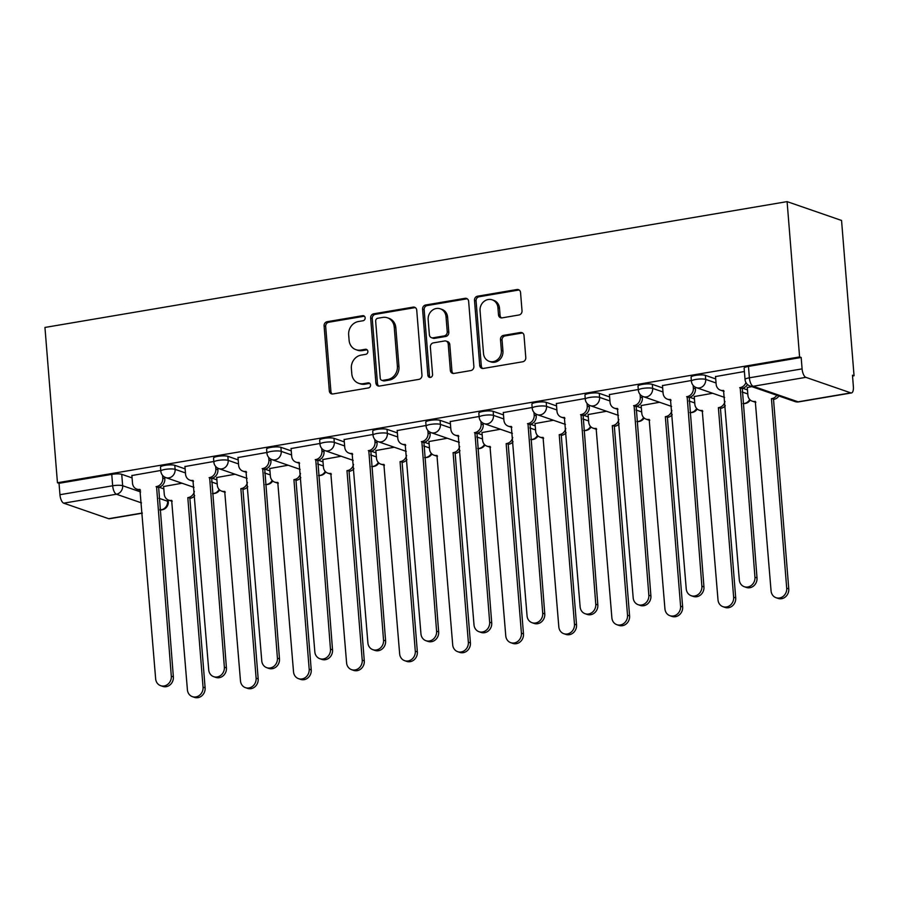 <?xml version="1.0" encoding="UTF-8"?>
<svg xmlns="http://www.w3.org/2000/svg" width="899" height="899" viewBox="0 0 899 899"><rect width="100%" height="100%" fill="white"/><g stroke="black" fill="none" stroke-linecap="round" stroke-linejoin="round"><path stroke-width="1.35" d="M365.151 317.819A2.585 2.315 -70.9 0 0 362.612 315.684L327.135 321.707A3.697 3.304 -70.9 0 0 324.089 325.876L329.315 390.896A3.697 3.304 -70.9 0 0 332.945 393.953L368.421 387.93A2.585 2.315 -70.9 0 0 369.062 382.963A2.585 2.315 -70.9 0 0 368.017 382.873L363.421 383.659A11.822 10.586 -70.9 0 1 358.634 383.277A11.822 10.586 -70.9 0 1 351.812 373.905L351.374 368.489A11.822 10.586 -70.9 0 1 361.128 355.116L365.713 354.341A2.585 2.315 -70.9 0 0 366.365 349.363A2.585 2.315 -70.9 0 0 365.309 349.284L360.724 350.059A11.822 10.586 -70.9 0 1 355.925 349.677A11.822 10.586 -70.9 0 1 349.104 340.316L348.666 334.9A11.822 10.586 -70.9 0 1 358.42 321.527L363.016 320.741A2.585 2.315 -70.9 0 0 365.151 317.819M364.398 316.212A2.585 2.315 -70.9 0 0 364.196 316.234L328.719 322.247A3.697 3.304 -70.9 0 0 325.674 326.427L330.911 391.447A3.697 3.304 -70.9 0 0 332.282 393.987M369.804 383.401A2.585 2.315 -70.9 0 0 369.601 383.423L365.016 384.199L363.421 383.659M367.095 349.812A2.585 2.315 -70.9 0 0 366.904 349.835L362.308 350.61L360.724 350.059M518.981 314.987A3.697 3.304 -70.9 0 0 522.027 310.807L520.555 292.568A3.697 3.304 -70.9 0 0 516.936 289.523L477.538 296.198A3.697 3.304 -70.9 0 0 474.492 300.378L479.718 365.399A3.697 3.304 -70.9 0 0 483.347 368.444L522.746 361.769A3.697 3.304 -70.9 0 0 525.791 357.588L524.016 335.552A3.697 3.304 -70.9 0 0 520.386 332.506L503.53 335.372A3.697 3.304 -70.9 0 0 500.485 339.541L501.361 350.475A9.889 8.844 -70.9 0 1 489.202 361.331A9.889 8.844 -70.9 0 1 483.505 353.498L480.055 310.694A9.889 8.844 -70.9 0 1 492.214 299.839A9.889 8.844 -70.9 0 1 497.922 307.672L498.496 314.807A3.697 3.304 -70.9 0 0 502.125 317.853L518.981 314.987M787.097 201.623L799.593 356.925L57.446 482.752L44.95 327.45L787.097 201.623L841.554 220.457L854.05 375.76L852.522 376.018M416.731 310.177A3.697 3.304 -70.9 0 0 413.102 307.132L373.703 313.807A3.697 3.304 -70.9 0 0 370.658 317.988L375.894 383.008A3.697 3.304 -70.9 0 0 379.524 386.053L418.912 379.367A3.697 3.304 -70.9 0 0 421.968 375.198L416.731 310.177M425.62 305.008L465.019 298.322A3.697 3.304 -70.9 0 1 468.649 301.367L473.874 366.387A3.697 3.304 -70.9 0 1 470.829 370.568L453.973 373.433A3.697 3.304 -70.9 0 1 450.343 370.388L448.219 344.014A3.697 3.304 -70.9 0 0 444.589 340.968L433.408 342.867A3.697 3.304 -70.9 0 0 430.363 347.036L432.565 374.49A2.585 2.315 -70.9 0 1 427.89 375.288L422.575 309.177A3.697 3.304 -70.9 0 1 425.62 305.008L427.205 305.559L466.603 298.873L465.019 298.322M799.593 356.925L801.178 357.476L802.099 368.882A7.529 3.023 80.4 0 0 805.864 377.344L850.791 392.874A7.529 3.023 80.4 0 0 851.465 392.942A7.529 3.023 80.4 0 0 853.376 386.615L852.466 375.209L854.05 375.76M57.446 482.752L59.031 483.302L111.757 474.369A7.529 1.483 -4.6 0 1 121.725 474.312L132.074 477.886M159.011 487.202L163.832 488.865M141.503 502.901L116.432 494.225L63.717 503.17L108.655 518.701L142.312 513.003M63.717 503.17A7.529 3.023 -99.6 0 1 59.952 494.708L112.667 485.775A7.529 1.483 -4.6 0 1 122.646 485.718L140.615 491.933M59.031 483.302L59.952 494.708M142.323 513.172L109.318 518.768A7.529 3.023 -99.6 0 1 108.655 518.701M213.816 461.479L184.947 466.547M235.1 474.234L216.704 477.526M266.868 452.478L237.999 457.546M288.163 465.233L269.756 468.525M319.932 443.488L291.062 448.556M341.215 456.243L322.82 459.535M372.984 434.487L344.126 439.555M394.279 447.241L375.872 450.534M426.047 425.497L397.178 430.565M447.331 438.251L428.935 441.544M479.111 416.495L450.242 421.564M500.395 429.25L481.999 432.543M532.163 407.505L503.294 412.574M553.458 420.26L535.051 423.553M585.227 398.504L556.357 403.572M606.51 411.259L588.115 414.551M638.279 389.514L609.41 394.582M659.574 402.269L641.167 405.561M691.342 380.513L662.473 385.581M712.626 393.268L694.23 396.56M744.406 371.512L715.537 376.58M751.8 386.626L747.294 387.57M705.378 375.355L705.704 379.4A7.529 1.483 -4.6 0 0 697.219 379.243A7.529 1.483 -4.6 0 0 691.398 381.154L691.073 377.108A7.529 1.483 175.4 0 1 696.894 375.186A7.529 1.483 175.4 0 1 705.378 375.355L715.716 378.928M742.653 388.244L747.474 389.908M652.314 384.345L652.64 388.39A7.529 1.483 -4.6 0 0 644.156 388.233A7.529 1.483 -4.6 0 0 638.335 390.155L638.009 386.109A7.529 1.483 175.4 0 1 643.83 384.188A7.529 1.483 175.4 0 1 652.314 384.345L662.664 387.93M689.6 397.234L694.421 398.909M599.262 393.346L599.588 397.392A7.529 1.483 -4.6 0 0 591.092 397.234A7.529 1.483 -4.6 0 0 585.271 399.145L584.946 395.099A7.529 1.483 175.4 0 1 590.778 393.178A7.529 1.483 175.4 0 1 599.262 393.346L609.601 396.92M636.537 406.236L641.358 407.899M546.199 402.336L546.525 406.393A7.529 1.483 -4.6 0 0 538.04 406.224A7.529 1.483 -4.6 0 0 532.219 408.146L531.893 404.101A7.529 1.483 175.4 0 1 537.714 402.179A7.529 1.483 175.4 0 1 546.199 402.336L556.548 405.921M583.473 415.226L588.306 416.9M493.146 411.337L493.472 415.383A7.529 1.483 -4.6 0 0 484.977 415.226A7.529 1.483 -4.6 0 0 479.156 417.136L478.83 413.091A7.529 1.483 175.4 0 1 484.651 411.169A7.529 1.483 175.4 0 1 493.146 411.337L503.485 414.911M530.421 424.227L535.242 425.89M440.083 420.327L440.409 424.384A7.529 1.483 -4.6 0 0 431.925 424.216A7.529 1.483 -4.6 0 0 426.104 426.137L425.778 422.092A7.529 1.483 175.4 0 1 431.599 420.17A7.529 1.483 175.4 0 1 440.083 420.327L450.433 423.912M477.358 433.217L482.179 434.891M387.019 429.329L387.345 433.374A7.529 1.483 -4.6 0 0 378.861 433.217A7.529 1.483 -4.6 0 0 373.04 435.138L372.714 431.082A7.529 1.483 175.4 0 1 378.535 429.171A7.529 1.483 175.4 0 1 387.019 429.329L397.369 432.902M424.306 442.218L429.126 443.881M333.967 438.319L334.293 442.375A7.529 1.483 -4.6 0 0 325.809 442.207A7.529 1.483 -4.6 0 0 319.977 444.128L319.651 440.083A7.529 1.483 175.4 0 1 325.483 438.161A7.529 1.483 175.4 0 1 333.967 438.319L344.306 441.903M371.242 451.208L376.063 452.882M280.904 447.32L281.23 451.365A7.529 1.483 -4.6 0 0 272.745 451.208A7.529 1.483 -4.6 0 0 266.924 453.13L266.598 449.073A7.529 1.483 175.4 0 1 272.419 447.163A7.529 1.483 175.4 0 1 280.904 447.32L291.254 450.893M318.179 460.209L323.011 461.872M227.852 456.321L228.177 460.367A7.529 1.483 -4.6 0 0 219.682 460.198A7.529 1.483 -4.6 0 0 213.861 462.12L213.535 458.074A7.529 1.483 175.4 0 1 219.356 456.153A7.529 1.483 175.4 0 1 227.852 456.321L238.19 459.895M265.126 469.211L269.947 470.874M174.788 465.311L175.114 469.357A7.529 1.483 -4.6 0 0 166.63 469.199A7.529 1.483 -4.6 0 0 160.809 471.121L160.483 467.064A7.529 1.483 175.4 0 1 166.304 465.154A7.529 1.483 175.4 0 1 174.788 465.311L185.138 468.885M212.063 478.201L216.884 479.864M160.752 470.469L131.883 475.537M182.036 483.224L163.64 486.516M801.178 357.476L748.462 366.41A7.529 1.483 175.4 0 0 744.125 368.118L745.046 379.524A7.529 1.483 -4.6 0 1 749.373 377.816L802.099 368.882M355.925 349.677L357.51 350.228A11.822 10.586 -70.9 0 0 362.308 350.61M358.634 383.277L360.218 383.817A11.822 10.586 -70.9 0 0 365.016 384.199M415.36 307.638A3.697 3.304 -70.9 0 0 414.686 307.672L375.299 314.358A3.697 3.304 -70.9 0 0 372.253 318.538L377.479 383.558A3.697 3.304 -70.9 0 0 378.861 386.087M377.794 318.246A2.585 2.315 -70.9 0 0 375.658 321.168L380.243 378.243A2.585 2.315 -70.9 0 0 382.783 380.367L387.626 379.547A11.822 10.586 -70.9 0 0 397.38 366.185L394.245 327.169A11.822 10.586 -70.9 0 0 387.424 317.797A11.822 10.586 -70.9 0 0 382.626 317.426L377.794 318.246M381.738 380.288L383.322 380.839A2.585 2.315 -70.9 0 0 384.379 380.918L382.783 380.367M387.424 317.797L389.009 318.347A11.822 10.586 -70.9 0 1 395.83 327.719L398.965 366.725A11.822 10.586 -70.9 0 1 389.211 380.097L384.379 380.918M467.266 298.839A3.697 3.304 -70.9 0 0 466.603 298.873M446.084 341.081L447.68 341.631A3.697 3.304 -70.9 0 1 449.803 344.564L451.927 370.927A3.697 3.304 -70.9 0 0 453.31 373.467M427.205 305.559A3.697 3.304 -70.9 0 0 424.159 309.728L429.486 375.838A2.585 2.315 -70.9 0 0 430.239 377.445M446.016 316.65A9.889 8.844 -70.9 0 0 440.319 308.818A9.889 8.844 -70.9 0 0 428.16 319.673L429.374 334.765A3.697 3.304 -70.9 0 0 433.003 337.81L444.185 335.911A3.697 3.304 -70.9 0 0 447.23 331.731L446.016 316.65L447.601 317.201A9.889 8.844 -70.9 0 0 441.903 309.368L440.319 308.818M431.498 337.687L433.093 338.238A3.697 3.304 -70.9 0 0 434.588 338.35L433.003 337.81M447.601 317.201L448.815 332.282A3.697 3.304 -70.9 0 1 445.769 336.462L434.588 338.35M492.214 299.839L493.809 300.39A9.889 8.844 -70.9 0 1 499.507 308.222L500.08 315.347A3.697 3.304 -70.9 0 0 501.451 317.886M489.202 361.331L490.787 361.881A9.889 8.844 -70.9 0 0 502.946 351.026L501.361 350.475M522.645 333.012A3.697 3.304 -70.9 0 0 521.982 333.057L505.114 335.911A3.697 3.304 -70.9 0 0 502.069 340.092L502.946 351.026M519.184 290.029A3.697 3.304 -70.9 0 0 518.521 290.074L479.122 296.749A3.697 3.304 -70.9 0 0 476.077 300.929L481.313 365.949A3.697 3.304 -70.9 0 0 482.684 368.489M194.701 495.686A7.529 6.742 109.1 0 1 190.386 498.26L188.318 497.54A7.529 6.742 -70.9 0 0 194.364 491.438M163.629 486.348L164.259 494.158A7.529 6.742 -70.9 0 0 168.596 500.125A7.529 6.742 -70.9 0 0 171.653 500.361L187.408 689.803A8.664 7.754 -70.9 0 0 192.397 696.658A8.664 7.754 -70.9 0 0 203.05 687.151L187.812 497.63M189.869 498.338L205.118 687.87A8.664 7.754 109.1 0 1 194.465 697.377L192.397 696.658M172.237 501.159A7.529 6.742 109.1 0 1 170.664 500.833L168.596 500.125M131.872 475.369L132.501 483.179A7.529 6.742 -70.9 0 0 136.839 489.146A7.529 6.742 -70.9 0 0 139.896 489.382L155.651 678.824A8.664 7.754 -70.9 0 0 160.651 685.679A8.664 7.754 -70.9 0 0 171.304 676.172L156.561 486.561A7.529 6.742 -70.9 0 0 162.775 478.043L164.832 478.762A7.529 6.742 109.1 0 1 158.629 487.269L173.361 676.88A8.664 7.754 109.1 0 1 162.708 686.398L160.651 685.679M164.708 477.122L164.832 478.762M140.48 490.18A7.529 6.742 109.1 0 1 138.907 489.854L136.839 489.146M162.55 475.369L162.775 478.043M156.055 486.651L158.112 487.359M247.764 486.696A7.529 6.742 109.1 0 1 243.438 489.258L241.37 488.539A7.529 6.742 -70.9 0 0 247.416 482.448M216.681 477.358L217.311 485.168A7.529 6.742 -70.9 0 0 221.66 491.124A7.529 6.742 -70.9 0 0 224.705 491.371L240.471 680.813A8.664 7.754 -70.9 0 0 245.461 687.668A8.664 7.754 -70.9 0 0 256.114 678.161L240.865 488.629M242.932 489.348L258.182 678.869A8.664 7.754 109.1 0 1 247.528 688.376L245.461 687.668M225.289 492.158A7.529 6.742 109.1 0 1 223.716 491.843L221.66 491.124M300.817 477.695A7.529 6.742 109.1 0 1 296.501 480.257L294.434 479.549A7.529 6.742 -70.9 0 0 300.48 473.447M269.745 468.357L270.374 476.167A7.529 6.742 -70.9 0 0 274.712 482.134A7.529 6.742 -70.9 0 0 277.769 482.37L293.524 671.811A8.664 7.754 -70.9 0 0 298.524 678.666A8.664 7.754 -70.9 0 0 309.177 669.159L293.928 479.639M295.985 480.347L311.234 669.879A8.664 7.754 109.1 0 1 300.581 679.386L298.524 678.666M278.353 483.168A7.529 6.742 109.1 0 1 276.78 482.842L274.712 482.134M184.936 466.379L185.554 474.178A7.529 6.742 -70.9 0 0 189.903 480.145A7.529 6.742 -70.9 0 0 192.959 480.392L208.714 669.822A8.664 7.754 -70.9 0 0 213.704 676.689A8.664 7.754 -70.9 0 0 224.357 667.17L209.624 477.56A7.529 6.742 -70.9 0 0 215.827 469.053L217.895 469.761A7.529 6.742 109.1 0 1 211.681 478.279L226.424 667.89A8.664 7.754 109.1 0 1 215.771 677.396L213.704 676.689M217.76 468.132L217.895 469.761M193.532 481.179A7.529 6.742 109.1 0 1 191.97 480.864L189.903 480.145M215.614 466.367L215.827 469.053M209.107 477.65L211.175 478.369M237.988 457.377L238.617 465.188A7.529 6.742 -70.9 0 0 242.955 471.155A7.529 6.742 -70.9 0 0 246.011 471.391L261.766 660.832A8.664 7.754 -70.9 0 0 266.767 667.687A8.664 7.754 -70.9 0 0 277.42 658.18L262.677 468.57A7.529 6.742 -70.9 0 0 268.891 460.052L270.947 460.771A7.529 6.742 109.1 0 1 264.744 469.278L279.477 658.888A8.664 7.754 109.1 0 1 268.823 668.406L266.767 667.687M270.824 459.131L270.947 460.771M246.596 472.189A7.529 6.742 109.1 0 1 245.022 471.863L242.955 471.155M268.677 457.377L268.891 460.052M262.171 468.66L264.227 469.368M353.88 468.705A7.529 6.742 109.1 0 1 349.554 471.267L347.497 470.548A7.529 6.742 -70.9 0 0 353.532 464.446M322.808 459.367L323.438 467.177A7.529 6.742 -70.9 0 0 327.775 473.132A7.529 6.742 -70.9 0 0 330.832 473.38L346.587 662.821A8.664 7.754 -70.9 0 0 351.576 669.676A8.664 7.754 -70.9 0 0 362.23 660.158L346.98 470.638M349.048 471.357L364.297 660.877A8.664 7.754 109.1 0 1 353.644 670.384L351.576 669.676M331.405 474.166A7.529 6.742 109.1 0 1 329.843 473.852L327.775 473.132M406.932 459.704A7.529 6.742 109.1 0 1 402.617 462.266L400.549 461.558A7.529 6.742 -70.9 0 0 406.595 455.456M375.861 450.365L376.49 458.175A7.529 6.742 -70.9 0 0 380.839 464.142A7.529 6.742 -70.9 0 0 383.884 464.378L399.65 653.82A8.664 7.754 -70.9 0 0 404.64 660.675A8.664 7.754 -70.9 0 0 415.293 651.168L400.044 461.648M402.111 462.356L417.35 651.876A8.664 7.754 109.1 0 1 406.708 661.394L404.64 660.675M384.469 465.176A7.529 6.742 109.1 0 1 382.895 464.85L380.839 464.142M459.996 450.714A7.529 6.742 109.1 0 1 455.681 453.276L453.613 452.557A7.529 6.742 -70.9 0 0 459.659 446.455M428.924 441.375L429.553 449.174A7.529 6.742 -70.9 0 0 433.891 455.141A7.529 6.742 -70.9 0 0 436.948 455.388L452.703 644.819A8.664 7.754 -70.9 0 0 457.692 651.685A8.664 7.754 -70.9 0 0 468.345 642.167L453.096 452.647M455.164 453.366L470.413 642.886A8.664 7.754 109.1 0 1 459.76 652.393L457.692 651.685M437.521 456.175A7.529 6.742 109.1 0 1 435.959 455.86L433.891 455.141M291.051 448.387L291.681 456.186A7.529 6.742 -70.9 0 0 296.018 462.153A7.529 6.742 -70.9 0 0 299.075 462.401L314.83 651.831A8.664 7.754 -70.9 0 0 319.819 658.697A8.664 7.754 -70.9 0 0 330.472 649.179L315.74 459.569A7.529 6.742 -70.9 0 0 321.943 451.062L324.011 451.77A7.529 6.742 109.1 0 1 317.797 460.288L332.54 649.898A8.664 7.754 109.1 0 1 321.887 659.405L319.819 658.697M323.876 450.141L324.011 451.77M299.648 463.187A7.529 6.742 109.1 0 1 298.086 462.873L296.018 462.153M321.73 448.376L321.943 451.062M315.223 459.659L317.291 460.378M344.103 439.386L344.733 447.196A7.529 6.742 -70.9 0 0 349.082 453.163A7.529 6.742 -70.9 0 0 352.127 453.399L367.893 642.841A8.664 7.754 -70.9 0 0 372.883 649.696A8.664 7.754 -70.9 0 0 383.536 640.189L368.792 450.579A7.529 6.742 -70.9 0 0 375.007 442.061L377.074 442.78A7.529 6.742 109.1 0 1 370.86 451.287L385.604 640.897A8.664 7.754 109.1 0 1 374.95 650.415L372.883 649.696M376.939 441.139L377.074 442.78M352.711 454.186A7.529 6.742 109.1 0 1 351.138 453.871L349.082 453.163M374.793 439.386L375.007 442.061M368.287 450.657L370.354 451.377M397.167 430.385L397.796 438.195A7.529 6.742 -70.9 0 0 402.134 444.162A7.529 6.742 -70.9 0 0 405.191 444.409L420.946 633.84A8.664 7.754 -70.9 0 0 425.946 640.706A8.664 7.754 -70.9 0 0 436.588 631.188L421.856 441.578A7.529 6.742 -70.9 0 0 428.07 433.071L430.127 433.779A7.529 6.742 109.1 0 1 423.923 442.297L438.656 631.907A8.664 7.754 109.1 0 1 428.003 641.414L425.946 640.706M430.003 432.138L430.127 433.779M405.775 445.196A7.529 6.742 109.1 0 1 404.202 444.881L402.134 444.162M427.845 430.385L428.07 433.071M421.35 441.667L423.407 442.375M513.059 441.712A7.529 6.742 109.1 0 1 508.733 444.275L506.665 443.567A7.529 6.742 -70.9 0 0 512.711 437.465M481.976 432.374L482.606 440.184A7.529 6.742 -70.9 0 0 486.955 446.151A7.529 6.742 -70.9 0 0 490 446.387L505.766 635.829A8.664 7.754 -70.9 0 0 510.756 642.684A8.664 7.754 -70.9 0 0 521.409 633.177L506.159 443.645M508.227 444.364L523.476 633.885A8.664 7.754 109.1 0 1 512.823 643.403L510.756 642.684M490.584 447.174A7.529 6.742 109.1 0 1 489.011 446.859L486.955 446.151M450.23 421.395L450.849 429.205A7.529 6.742 -70.9 0 0 455.197 435.172A7.529 6.742 -70.9 0 0 458.243 435.408L474.009 624.85A8.664 7.754 -70.9 0 0 478.998 631.705A8.664 7.754 -70.9 0 0 489.652 622.198L474.919 432.588A7.529 6.742 -70.9 0 0 481.122 424.07L483.19 424.789A7.529 6.742 109.1 0 1 476.976 433.296L491.719 622.906A8.664 7.754 109.1 0 1 481.066 632.424L478.998 631.705M483.055 423.148L483.19 424.789M458.827 436.195A7.529 6.742 109.1 0 1 457.254 435.88L455.197 435.172M480.909 421.395L481.122 424.07M474.402 432.666L476.47 433.385M566.112 432.711A7.529 6.742 109.1 0 1 561.796 435.285L559.729 434.565A7.529 6.742 -70.9 0 0 565.774 428.463M535.04 423.373L535.669 431.183A7.529 6.742 -70.9 0 0 540.007 437.15A7.529 6.742 -70.9 0 0 543.063 437.397L558.818 626.828A8.664 7.754 -70.9 0 0 563.819 633.694A8.664 7.754 -70.9 0 0 574.472 624.176L559.223 434.655M561.279 435.363L576.529 624.895A8.664 7.754 109.1 0 1 565.876 634.402L563.819 633.694M543.648 438.184A7.529 6.742 109.1 0 1 542.075 437.869L540.007 437.15M503.283 412.394L503.912 420.204A7.529 6.742 -70.9 0 0 508.25 426.171A7.529 6.742 -70.9 0 0 511.306 426.418L527.061 615.849A8.664 7.754 -70.9 0 0 532.062 622.715A8.664 7.754 -70.9 0 0 542.715 613.197L527.971 423.586A7.529 6.742 -70.9 0 0 534.186 415.08L536.242 415.788A7.529 6.742 109.1 0 1 530.039 424.306L544.772 613.916A8.664 7.754 109.1 0 1 534.118 623.423L532.062 622.715M536.119 414.147L536.242 415.788M511.891 427.205A7.529 6.742 109.1 0 1 510.317 426.879L508.25 426.171M533.972 412.394L534.186 415.08M527.466 423.676L529.522 424.384M619.175 423.721A7.529 6.742 109.1 0 1 614.849 426.283L612.792 425.575A7.529 6.742 -70.9 0 0 618.827 419.473M588.103 414.383L588.721 422.193A7.529 6.742 -70.9 0 0 593.07 428.16A7.529 6.742 -70.9 0 0 596.127 428.396L611.882 617.838A8.664 7.754 -70.9 0 0 616.871 624.693A8.664 7.754 -70.9 0 0 627.524 615.186L612.275 425.654M614.343 426.373L629.592 615.894A8.664 7.754 109.1 0 1 618.939 625.412L616.871 624.693M596.7 429.183A7.529 6.742 109.1 0 1 595.138 428.868L593.07 428.16M556.346 403.404L556.975 411.214A7.529 6.742 -70.9 0 0 561.313 417.17A7.529 6.742 -70.9 0 0 564.37 417.417L580.125 606.859A8.664 7.754 -70.9 0 0 585.114 613.714A8.664 7.754 -70.9 0 0 595.767 604.207L581.035 414.596A7.529 6.742 -70.9 0 0 587.238 406.078L589.306 406.798A7.529 6.742 109.1 0 1 583.091 415.304L597.835 604.915A8.664 7.754 109.1 0 1 587.182 614.433L585.114 613.714M589.171 405.157L589.306 406.798M564.943 418.204A7.529 6.742 109.1 0 1 563.381 417.889L561.313 417.17M587.025 403.404L587.238 406.078M580.518 414.675L582.586 415.394M672.227 414.72A7.529 6.742 109.1 0 1 667.912 417.293L665.844 416.574A7.529 6.742 -70.9 0 0 671.89 410.472M641.156 405.382L641.785 413.192A7.529 6.742 -70.9 0 0 646.123 419.159A7.529 6.742 -70.9 0 0 649.179 419.406L664.934 608.837A8.664 7.754 -70.9 0 0 669.935 615.703A8.664 7.754 -70.9 0 0 680.588 606.184L665.339 416.664M667.395 417.372L682.644 606.904A8.664 7.754 109.1 0 1 671.991 616.411L669.935 615.703M649.763 420.193A7.529 6.742 109.1 0 1 648.19 419.878L646.123 419.159M609.398 394.403L610.028 402.213A7.529 6.742 -70.9 0 0 614.377 408.18A7.529 6.742 -70.9 0 0 617.422 408.427L633.188 597.857A8.664 7.754 -70.9 0 0 638.178 604.712A8.664 7.754 -70.9 0 0 648.831 595.205L634.087 405.595A7.529 6.742 -70.9 0 0 640.302 397.077L642.369 397.796A7.529 6.742 109.1 0 1 636.155 406.314L650.898 595.925A8.664 7.754 109.1 0 1 640.245 605.432L638.178 604.712M642.234 396.156L642.369 397.796M618.006 409.214A7.529 6.742 109.1 0 1 616.433 408.888L614.377 408.18M640.088 394.403L640.302 397.077M633.581 405.685L635.649 406.393M725.291 405.73A7.529 6.742 109.1 0 1 720.964 408.292L718.908 407.584A7.529 6.742 -70.9 0 0 724.954 401.482M694.219 396.392L694.848 404.202A7.529 6.742 -70.9 0 0 699.186 410.158A7.529 6.742 -70.9 0 0 702.243 410.405L717.998 599.847A8.664 7.754 -70.9 0 0 722.987 606.701A8.664 7.754 -70.9 0 0 733.64 597.194L718.391 407.663M720.459 408.382L735.708 597.902A8.664 7.754 109.1 0 1 725.055 607.421L722.987 606.701M702.816 411.191A7.529 6.742 109.1 0 1 701.254 410.877L699.186 410.158M662.462 385.413L663.091 393.223A7.529 6.742 -70.9 0 0 667.429 399.178A7.529 6.742 -70.9 0 0 670.485 399.426L686.24 588.867A8.664 7.754 -70.9 0 0 691.23 595.722A8.664 7.754 -70.9 0 0 701.883 586.215L687.151 396.605A7.529 6.742 -70.9 0 0 693.354 388.087L695.421 388.795A7.529 6.742 109.1 0 1 689.218 397.313L703.951 586.923A8.664 7.754 109.1 0 1 693.298 596.43L691.23 595.722M695.287 387.166L695.421 388.795M671.059 400.212A7.529 6.742 109.1 0 1 669.497 399.898L667.429 399.178M693.14 385.413L693.354 388.087M686.634 396.684L688.701 397.403M778.894 395.998A7.529 6.742 109.1 0 1 774.028 399.302L771.96 398.583A7.529 6.742 -70.9 0 0 776.826 395.279M747.271 387.39L747.901 395.2A7.529 6.742 -70.9 0 0 752.249 401.168A7.529 6.742 -70.9 0 0 755.295 401.415L771.061 590.845A8.664 7.754 -70.9 0 0 776.051 597.711A8.664 7.754 -70.9 0 0 786.704 588.193L771.454 398.673M773.522 399.381L788.771 588.912A8.664 7.754 109.1 0 1 778.118 598.419L776.051 597.711M755.879 402.201A7.529 6.742 109.1 0 1 754.306 401.875L752.249 401.168M715.514 376.411L716.143 384.221A7.529 6.742 -70.9 0 0 720.492 390.188A7.529 6.742 -70.9 0 0 723.538 390.424L739.304 579.866A8.664 7.754 -70.9 0 0 744.293 586.721A8.664 7.754 -70.9 0 0 754.946 577.214L740.203 387.604A7.529 6.742 -70.9 0 0 745.945 382.547M747.462 384.469A7.529 6.742 109.1 0 1 742.271 388.323L757.014 577.933A8.664 7.754 109.1 0 1 746.361 587.44L744.293 586.721M724.122 391.222A7.529 6.742 109.1 0 1 722.549 390.896L720.492 390.188M739.697 387.694L741.765 388.402M364.196 316.234L362.612 315.684M369.601 383.423L368.017 382.873M366.904 349.835L365.309 349.284M805.864 377.344L753.148 386.278L798.076 401.819L850.791 392.874M121.725 474.312L122.646 485.718A7.529 6.742 -70.9 0 1 116.432 494.225A7.529 3.023 -99.6 0 1 112.667 485.775L111.757 474.369M158.988 498.282L167.585 501.249A7.529 1.483 -4.6 0 1 168.282 501.799L168.135 499.945M167.45 499.586L167.585 501.249A7.529 6.742 -70.9 0 1 161.37 509.767L159.876 509.25M159.932 510.014L161.37 509.767A7.529 3.023 80.4 0 0 162.034 509.834A7.529 7.529 0 0 0 168.282 501.799M691.398 381.154A7.529 7.529 0 0 0 696.444 387.671A7.529 6.742 109.1 0 0 699.489 387.918A7.529 6.742 109.1 0 0 705.704 379.4L716.042 382.974M742.046 391.964L747.799 393.953M638.335 390.155A7.529 7.529 0 0 0 643.381 396.661A7.529 6.742 109.1 0 0 646.437 396.909A7.529 6.742 109.1 0 0 652.64 388.39L662.99 391.975M688.994 400.965L694.747 402.954M585.271 399.145A7.529 7.529 0 0 0 590.317 405.663A7.529 6.742 109.1 0 0 593.374 405.91A7.529 6.742 109.1 0 0 599.588 397.392L609.927 400.965M635.93 409.955L641.684 411.944M532.219 408.146A7.529 7.529 0 0 0 537.265 414.664A7.529 6.742 109.1 0 0 540.31 414.9A7.529 6.742 109.1 0 0 546.525 406.393L556.874 409.966M582.867 418.956L588.631 420.946M479.156 417.136A7.529 7.529 0 0 0 484.201 423.654A7.529 6.742 109.1 0 0 487.258 423.901A7.529 6.742 109.1 0 0 493.472 415.383L503.811 418.956M529.814 427.946L535.568 429.936M426.104 426.137A7.529 7.529 0 0 0 431.149 432.655A7.529 6.742 109.1 0 0 434.195 432.891A7.529 6.742 109.1 0 0 440.409 424.384L450.759 427.958M476.751 436.948L482.505 438.937M373.04 435.138A7.529 7.529 0 0 0 378.086 441.645A7.529 6.742 109.1 0 0 381.142 441.892A7.529 6.742 109.1 0 0 387.345 433.374L397.695 436.948M423.699 445.938L429.452 447.938M319.977 444.128A7.529 7.529 0 0 0 325.022 450.646A7.529 6.742 109.1 0 0 328.079 450.882A7.529 6.742 109.1 0 0 334.293 442.375L344.632 445.949M370.635 454.939L376.389 456.928M266.924 453.13A7.529 7.529 0 0 0 271.97 459.636A7.529 6.742 109.1 0 0 275.027 459.883A7.529 6.742 109.1 0 0 281.23 451.365L291.579 454.95M317.583 463.94L323.337 465.929M213.861 462.12A7.529 7.529 0 0 0 218.907 468.637A7.529 6.742 109.1 0 0 221.963 468.873A7.529 6.742 109.1 0 0 228.177 460.367L238.516 463.94M264.52 472.93L270.273 474.919M160.809 471.121A7.529 7.529 0 0 0 165.854 477.627A7.529 6.742 109.1 0 0 168.9 477.875A7.529 6.742 109.1 0 0 175.114 469.357L185.464 472.941M211.456 481.931L217.21 483.92M219.109 489.427A7.529 6.742 109.1 0 1 213.838 493.416A7.529 6.742 -70.9 0 1 212.389 493.484M272.161 480.437A7.529 6.742 109.1 0 1 266.902 484.415A7.529 6.742 -70.9 0 1 265.452 484.494M325.224 471.436A7.529 6.742 109.1 0 1 319.954 475.414A7.529 6.742 -70.9 0 1 318.504 475.492A7.529 7.529 0 0 0 325.786 471.986M378.277 462.446A7.529 6.742 109.1 0 1 373.018 466.424A7.529 6.742 -70.9 0 1 371.568 466.502A7.529 7.529 0 0 0 378.85 462.996M431.34 453.444A7.529 6.742 109.1 0 1 426.07 457.422A7.529 6.742 -70.9 0 1 424.62 457.501M484.404 444.454A7.529 6.742 109.1 0 1 479.133 448.432A7.529 6.742 -70.9 0 1 477.684 448.511M537.456 435.453A7.529 6.742 109.1 0 1 532.197 439.431A7.529 6.742 -70.9 0 1 530.747 439.51M590.519 426.463A7.529 6.742 109.1 0 1 585.249 430.441A7.529 6.742 -70.9 0 1 583.799 430.52M643.572 417.462A7.529 6.742 109.1 0 1 638.312 421.44A7.529 6.742 -70.9 0 1 636.863 421.519M696.635 408.472A7.529 6.742 109.1 0 1 691.365 412.45A7.529 6.742 -70.9 0 1 689.915 412.529M749.687 399.471A7.529 6.742 109.1 0 1 744.428 403.449A7.529 6.742 -70.9 0 1 742.979 403.527M748.462 366.41L749.373 377.816A7.529 3.023 -99.6 0 0 753.148 386.278A7.529 6.742 109.1 0 1 750.092 386.031L795.019 401.572A7.529 7.529 0 0 0 798.739 401.875L851.465 392.942M798.739 401.875A7.529 3.023 80.4 0 1 798.076 401.819A7.529 6.742 109.1 0 1 795.019 401.572M330.911 391.447L329.315 390.896M325.674 326.427L324.089 325.876M328.719 322.247L327.135 321.707M377.479 383.558L375.894 383.008M372.253 318.538L370.658 317.988M375.299 314.358L373.703 313.807M414.686 307.672L413.102 307.132M389.211 380.097L387.626 379.547M398.965 366.725L397.38 366.185M395.83 327.719L394.245 327.169M451.927 370.927L450.343 370.388M449.803 344.564L448.219 344.014M429.486 375.838L427.89 375.288M424.159 309.728L422.575 309.177M445.769 336.462L444.185 335.911M448.815 332.282L447.23 331.731M500.08 315.347L498.496 314.807M499.507 308.222L497.922 307.672M502.069 340.092L500.485 339.541M505.114 335.911L503.53 335.372M521.982 333.057L520.386 332.506M481.313 365.949L479.718 365.399M476.077 300.929L474.492 300.378M479.122 296.749L477.538 296.198M518.521 290.074L516.936 289.523M190.386 498.26L188.318 497.54M205.118 687.87L203.05 687.151M156.561 486.561L158.629 487.269M171.304 676.172L173.361 676.88M243.438 489.258L241.37 488.539M258.182 678.869L256.114 678.161M296.501 480.257L294.434 479.549M311.234 669.879L309.177 669.159M209.624 477.56L211.681 478.279M224.357 667.17L226.424 667.89M262.677 468.57L264.744 469.278M277.42 658.18L279.477 658.888M349.554 471.267L347.497 470.548M364.297 660.877L362.23 660.158M402.617 462.266L400.549 461.558M417.35 651.876L415.293 651.168M455.681 453.276L453.613 452.557M470.413 642.886L468.345 642.167M315.74 459.569L317.797 460.288M330.472 649.179L332.54 649.898M368.792 450.579L370.86 451.287M383.536 640.189L385.604 640.897M421.856 441.578L423.923 442.297M436.588 631.188L438.656 631.907M508.733 444.275L506.665 443.567M523.476 633.885L521.409 633.177M474.919 432.588L476.976 433.296M489.652 622.198L491.719 622.906M561.796 435.285L559.729 434.565M576.529 624.895L574.472 624.176M527.971 423.586L530.039 424.306M542.715 613.197L544.772 613.916M614.849 426.283L612.792 425.575M629.592 615.894L627.524 615.186M581.035 414.596L583.091 415.304M595.767 604.207L597.835 604.915M667.912 417.293L665.844 416.574M682.644 606.904L680.588 606.184M634.087 405.595L636.155 406.314M648.831 595.205L650.898 595.925M720.964 408.292L718.908 407.584M735.708 597.902L733.64 597.194M687.151 396.605L689.218 397.313M701.883 586.215L703.951 586.923M774.028 399.302L771.96 398.583M788.771 588.912L786.704 588.193M740.203 387.604L742.271 388.323M754.946 577.214L757.014 577.933M212.389 493.529A7.529 7.529 0 0 0 219.671 489.977M194.038 487.37L165.854 477.627M265.452 484.539A7.529 7.529 0 0 0 272.723 480.987M247.09 478.38L218.907 468.637M300.154 469.379L271.97 459.636M353.206 460.389L325.022 450.646M424.631 457.546A7.529 7.529 0 0 0 431.902 453.995M406.269 451.388L378.086 441.645M477.684 448.556A7.529 7.529 0 0 0 484.966 445.005M459.322 442.398L431.149 432.655M530.747 439.555A7.529 7.529 0 0 0 538.018 436.004M512.385 433.397L484.201 423.654M583.811 430.565A7.529 7.529 0 0 0 591.081 427.014M565.449 424.407L537.265 414.664M636.863 421.564A7.529 7.529 0 0 0 644.145 418.013M618.501 415.405L590.317 405.663M689.926 412.574A7.529 7.529 0 0 0 697.197 409.023M671.564 406.415L643.381 396.661M742.979 403.572A7.529 7.529 0 0 0 750.26 400.021M724.616 397.414L696.444 387.671M745.046 379.524A7.529 7.529 0 0 0 750.092 386.031M159.955 510.183L162.034 509.834"/></g></svg>
